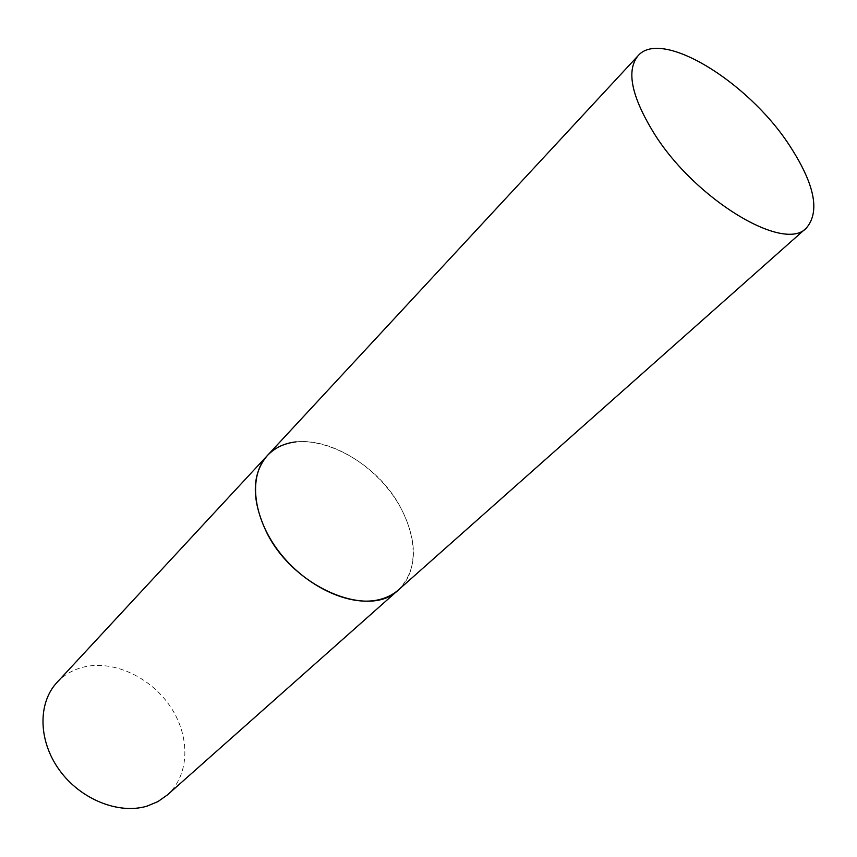 <?xml version="1.0" encoding="UTF-8"?>
<svg xmlns="http://www.w3.org/2000/svg" width="857" height="857" viewBox="0 0 857 857"><rect width="100%" height="100%" fill="white"/><g stroke="black" fill="none" stroke-linecap="round" stroke-linejoin="round"><path stroke-width="0.64" stroke-dasharray="4.29 3.21" d="M57.055 682.365C64.607 674.373 73.948 669.167 85.079 666.725C115.224 660.265 152.01 678.241 171.175 707.85C190.468 737.374 189.547 775.199 167.265 795.017M296.104 441.858C328.06 438.313 369.367 461.687 393.127 495.625C417.016 529.487 420.358 570.376 398.569 589.798C417.38 569.905 418.302 542.963 401.355 508.983C373.834 453.985 297.004 421.333 267.298 455.613"/><path stroke-width="1.29" d="M806.469 227.919C820.428 211.304 814.514 183.43 788.751 144.287C747.25 81.169 661.293 28.356 638.047 55.759C626.049 70.638 631.459 96.616 654.266 133.681C695.702 200.056 784.701 253.083 806.469 227.919L167.265 795.017L157.892 801.616L147.018 806.126C118.652 814.728 80.387 799.367 59.315 769.95C38.094 740.609 37.794 702.815 57.055 682.365L267.298 455.613C251.797 473.942 251.315 498.988 265.852 530.762C292.237 587.259 369.41 619.825 398.569 589.798C392.945 594.779 386.068 598.154 377.948 599.921C348.221 606.542 304.771 585.781 278.686 551.265C252.429 516.846 248.391 475.56 267.298 455.613C274.711 447.815 284.31 443.23 296.104 441.858M267.298 455.613L638.047 55.759"/></g></svg>
